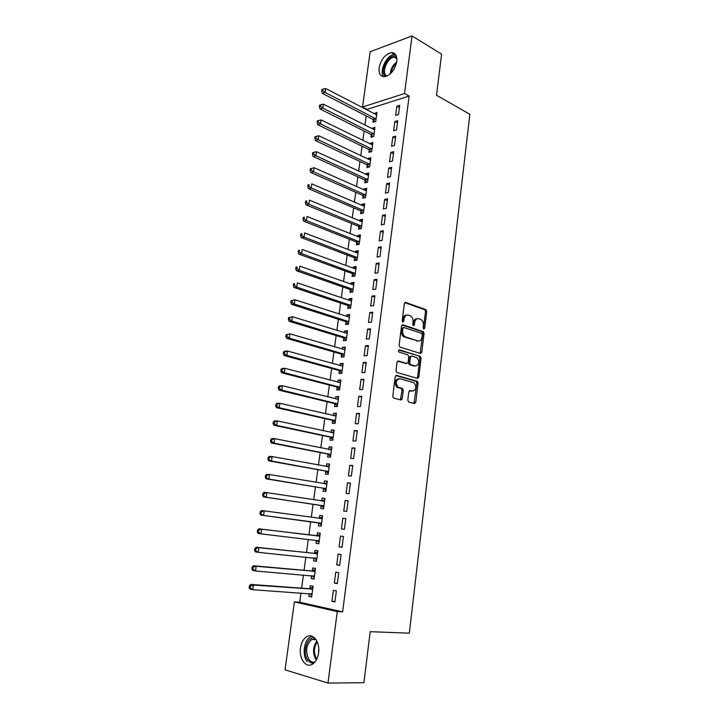<?xml version="1.0" encoding="UTF-8"?>
<svg xmlns="http://www.w3.org/2000/svg" width="719" height="719" viewBox="0 0 719 719"><rect width="100%" height="100%" fill="white"/><g stroke="black" fill="none" stroke-linecap="round" stroke-linejoin="round"><path stroke-width="1.08" d="M423.797 329.095L424.695 328.25L426.709 311.534L425.945 309.637L405.678 302.429L404.339 303.616L402.209 320.674L402.874 322.076L403.817 321.222L404.087 319.011C404.698 315.965 406.127 314.67 408.374 315.129L410.594 315.947C412.427 317.214 413.245 319.245 413.057 322.049L412.787 324.242L413.434 325.617L414.36 324.772L414.629 322.579C415.231 319.569 416.625 318.283 418.826 318.724L420.992 319.524C422.79 320.764 423.599 322.777 423.419 325.554L423.158 327.729L423.797 329.095M423.383 328.754L425.504 311.651L424.74 309.754L404.761 302.654M402.478 321.779L402.883 319.119L404.087 319.011M413.03 325.303L413.425 322.687L414.629 322.579M300.497 647.918C301.36 642.471 303.445 638.715 306.761 636.639C313.08 632.621 320.252 642.238 318.589 652.924C317.744 658.334 315.695 662.091 312.441 664.203C305.908 668.445 298.78 658.469 300.497 647.918M379.129 67.793C381.061 59.318 385.132 54.258 391.334 52.631C395.432 52.712 397.256 55.66 396.789 61.492C394.866 69.95 390.839 75.01 384.701 76.69C380.486 76.663 378.625 73.689 379.129 67.793M407.799 400.115L408.734 402.047L414.468 403.539L415.789 402.209L418.09 383.137L417.406 381.322L396.582 375.39L395.216 376.702L392.781 396.178L393.446 398.002L400.86 399.998L402.227 398.659L403.242 390.372L402.568 388.548L398.038 387.128C395.234 382.724 395.845 379.92 399.872 378.697L414.108 382.805C416.885 387.101 416.31 389.887 412.373 391.163L410.136 390.552L408.796 391.873L407.799 400.115M300.955 593.049L299.697 602.216L342.621 611.851L409.129 96.067L404.554 93.524L362.547 107.014L370.159 51.741L412.032 35.95L404.554 93.524M342.621 611.851L337.265 611.563L327.981 683.05L285.039 669.847L294.395 601.893L337.265 611.563M412.032 35.95L441.601 54.132L436.523 95.241L469.866 114.294L409.327 633.169L370.204 631.686L363.904 682.708L327.981 683.05M420.507 353.478L421.81 352.229L424.066 333.499L423.32 331.63L402.892 324.808L401.535 326.04L399.153 345.147L399.89 347.034L420.507 353.478M421.091 358.206L418.817 377.107L417.505 378.392L396.681 372.397L395.98 370.546L397.014 362.268L398.38 360.983L406.792 363.481L408.131 362.196L408.796 356.786L407.853 354.818L398.964 352.076C398.191 350.926 398.335 350.189 399.404 349.874L420.381 356.363L421.091 358.206L419.887 358.26L417.604 377.142L418.817 377.107M401.948 398.659L401.831 399.629M334.335 583.046L337.31 583.63L338.739 572.684L335.764 572.135L334.335 583.046L337.355 583.289M311.615 575.739L311.237 578.552L314.059 579.101L315.497 568.441L312.675 567.929L312.289 570.787M339.08 546.844L342.055 547.303L343.466 536.5L340.491 536.077L339.08 546.844L342.064 547.186M316.387 540.463L316.009 543.294L318.823 543.726L320.243 533.201L317.43 532.806L317.043 535.628M348.122 500.775L345.165 500.478L343.772 511.11L346.729 511.443L348.122 500.775M321.096 505.682L320.719 508.477L323.532 508.8L324.934 498.402L322.121 498.114L321.744 500.909M352.732 465.517L349.767 465.328L348.391 475.825L351.357 476.05L352.732 465.517M325.743 471.331L325.365 474.091L328.188 474.306L329.563 464.043L326.75 463.863L326.39 466.523M357.271 430.699L354.314 430.618L352.957 440.99L355.914 441.098L357.271 430.699M330.336 437.404L329.967 440.136L332.771 440.244L334.137 430.106L331.333 430.025L331.001 432.461M361.765 396.322L358.808 396.349L357.469 406.586L360.417 406.586L361.765 396.322M334.865 403.898L334.506 406.594L337.31 406.594L338.658 396.573L335.854 396.609L335.548 398.829M366.196 362.367L363.248 362.511L361.918 372.622L364.866 372.514L366.196 362.367M339.341 370.797L338.982 373.458L341.786 373.359L343.125 363.463L340.321 363.598L340.051 365.603M370.564 328.844L367.625 329.086L366.313 339.071L369.26 338.856L370.564 328.844M343.772 338.092L343.412 340.725L346.216 340.518L347.529 330.749L344.734 330.983L344.491 332.78M374.887 295.734L371.957 296.075L370.662 305.935L373.601 305.62L374.887 295.734M351.537 301.036L297.387 282.909L296.776 287.115L294.008 287.492L347.538 305.368L350.584 308.074L351.888 298.43L349.092 298.762L348.877 300.353M348.14 305.782L347.789 308.388L350.584 308.083M379.156 263.028L376.226 263.469L374.95 273.211L377.888 272.798L379.156 263.028M352.463 273.867L352.112 276.438L354.907 276.042L356.193 266.497L353.397 266.92L353.209 268.313M383.38 230.718L380.45 231.257L379.183 240.883L382.113 240.371L383.38 230.718M356.723 242.321L356.381 244.864L359.176 244.379L360.444 234.951L357.658 235.464L357.496 236.659M387.541 198.804L384.62 199.442L383.371 208.941L386.301 208.339L387.541 198.804M360.947 211.152L360.605 213.66L363.392 213.085L364.65 203.774L361.864 204.376L361.72 205.382M391.657 167.275L388.736 168.003L387.505 177.395L390.426 176.694L391.657 167.275M365.108 180.352L364.776 182.833L367.562 182.168L368.802 172.964L366.016 173.656L365.908 174.474M395.72 136.125L392.808 136.934L391.594 146.218L394.506 145.427L395.72 136.125M369.233 149.912L368.901 152.356L371.678 151.61L372.9 142.515L370.123 143.288L370.042 143.935M399.746 105.342L396.834 106.241L395.63 115.408L398.542 114.537L399.746 105.342M373.296 119.821L372.972 122.239L375.749 121.403L376.963 112.416L374.123 113.746M409.129 96.067L367.103 109.387L367.014 110.043M366.205 115.957L364.946 125.178M364.147 131.047L362.861 140.412M362.07 146.227L360.767 155.726M359.976 161.487L358.655 171.14M357.873 176.847L356.534 186.643M355.761 192.297L354.404 202.237M353.64 207.836L352.256 217.92M351.501 223.465L350.099 233.702M349.353 239.193L347.933 249.583M347.187 255.02L345.74 265.554M345.012 270.928L343.547 281.632M342.819 286.944L341.336 297.801M340.617 303.05L339.107 314.068M338.397 319.263L336.869 330.434M336.168 335.566L334.623 346.9M333.922 351.968L332.349 363.463M331.666 368.479L330.075 380.135M329.392 385.087L327.774 396.915M327.109 401.795L325.473 413.793M324.808 418.611L323.146 430.78M322.498 435.525L320.809 447.865M320.171 452.548L318.454 465.067M317.825 469.678L316.09 482.368M315.47 486.916L313.709 499.786M313.098 504.262L311.309 517.312M310.707 521.715L308.909 534.882M308.289 539.376L306.492 552.525M305.863 557.153L304.065 570.284M303.418 575.047L301.621 588.16M371.274 134.821L370.941 137.257L373.718 136.466L374.941 127.416L372.163 128.243L372.083 128.791M397.742 120.684L394.83 121.547L393.617 130.768L396.529 129.932L397.742 120.684M367.175 165.082L366.843 167.554L369.62 166.844L370.86 157.695L368.074 158.423L367.975 159.16M393.697 151.655L390.785 152.419L389.554 161.757L392.475 161.011L393.697 151.655M363.032 195.712L362.7 198.201L365.477 197.581L366.726 188.324L363.949 188.971L363.823 189.888M389.608 182.994L386.687 183.669L385.447 193.123L388.368 192.467L389.608 182.994M358.844 226.692L358.502 229.217L361.289 228.687L362.547 219.313L359.761 219.87L359.617 220.976M385.465 214.711L382.544 215.305L381.286 224.867L384.216 224.301L385.465 214.711M354.602 258.049L354.251 260.602L357.046 260.161L358.323 250.679L355.537 251.147L355.357 252.441M381.277 246.824L378.347 247.318L377.071 256.998L380.009 256.53L381.277 246.824M350.306 289.775L349.955 292.363L352.75 292.013L354.045 282.414L351.249 282.792L351.052 284.284M377.035 279.332L374.096 279.727L372.81 289.523L375.749 289.155L377.035 279.332M345.965 321.887L345.605 324.503L348.409 324.251L349.713 314.545L346.918 314.823L346.684 316.513M372.739 312.235L369.8 312.531L368.496 322.454L371.435 322.193L372.739 312.235M341.561 354.395L341.201 357.037L344.006 356.885L345.336 347.061L342.532 347.241L342.271 349.137M368.389 345.551L365.441 345.749L364.129 355.788L367.067 355.635L368.389 345.551M337.112 387.298L336.753 389.977L339.557 389.923L340.896 379.974L338.092 380.054L337.804 382.166M363.985 379.29L361.037 379.38L359.698 389.554L362.655 389.491L363.985 379.29M332.609 420.597L332.241 423.311L335.045 423.365L336.411 413.29L333.598 413.272L333.283 415.591M359.527 413.452L356.57 413.434L355.222 423.734L358.179 423.788L359.527 413.452M328.044 454.318L327.675 457.059L330.488 457.221L331.863 447.02L329.05 446.894L328.7 449.438M355.006 448.054L352.049 447.919L350.683 458.354L353.64 458.515L355.006 448.054M323.424 488.453L323.047 491.23L325.869 491.499L327.262 481.173L324.44 480.939L324.071 483.707L327.055 482.674M350.432 483.087L347.475 482.844L346.091 493.414L349.048 493.692L350.432 483.087M318.751 523.019L318.373 525.832L321.186 526.2L322.597 515.748L319.775 515.406L319.398 518.21M321.186 526.209L318.373 525.832M344.401 529.319L345.803 518.579L342.837 518.219L341.435 528.923L344.401 529.301L341.435 528.923M314.014 558.016L313.628 560.865L316.45 561.359L317.879 550.763L315.057 550.305L314.67 553.154M336.717 564.891L339.692 565.404L341.112 554.529L338.137 554.052L336.717 564.891L339.719 565.179M309.197 593.624L308.828 596.348L311.651 596.95L313.098 586.228L310.275 585.652L309.889 588.537M331.944 601.327L334.919 601.965L336.357 590.946L333.382 590.344L331.944 601.327L334.973 601.515M299.697 602.216L294.395 601.893M367.103 109.387L362.547 107.014M374.186 113.278L376.666 114.573M396.834 106.241L399.44 107.652M372.163 128.243L374.653 129.501M394.83 121.547L397.445 122.913M370.123 143.288L372.631 144.519M392.808 136.934L395.441 138.273M368.074 158.423L370.6 159.627M390.785 152.419L393.428 153.722M366.016 173.656L368.55 174.825M388.736 168.003L391.397 169.271M363.949 188.971L366.483 190.104M386.687 183.669L389.356 184.9M361.864 204.376L364.416 205.481M384.62 199.442L387.307 200.637M359.761 219.87L362.331 220.94M382.544 215.305L385.24 216.455M357.658 235.464L360.237 236.497M380.45 231.257L383.155 232.381M355.537 251.147L358.125 252.144M378.347 247.318L381.07 248.397M353.397 266.92L356.004 267.89M376.226 263.469L378.967 264.511M351.249 282.792L353.874 283.726M374.096 279.727L376.846 280.734M349.092 298.762L351.726 299.652M371.957 296.075L374.716 297.046M346.918 314.823L349.56 315.686M369.8 312.531L372.577 313.457M344.734 330.983L347.385 331.81M367.625 329.086L370.42 329.976M342.532 347.241L345.201 348.023M365.441 345.749L368.254 346.594M340.321 363.598L343.008 364.344M363.248 362.511L366.07 363.32M418.746 377.448L417.667 377.133M338.092 380.054L340.788 380.764M361.037 379.38L363.868 380.144M335.854 396.609L338.568 397.283M358.808 396.349L361.666 397.077M333.598 413.272L336.321 413.901M356.57 413.434L359.437 414.117M331.333 430.025L334.074 430.627M354.314 430.618L357.199 431.256M329.05 446.894L331.801 447.452M352.049 447.919L354.943 448.512M326.75 463.863L329.518 464.375M349.767 465.328L352.678 465.876M324.44 480.939L327.226 481.415M347.475 482.844L350.405 483.348M322.121 498.114L324.916 498.555M345.165 500.478L348.104 500.936M319.775 515.406L322.588 515.802M342.837 518.219L345.794 518.633M316.009 543.294L318.841 543.618M313.628 560.865L316.477 561.144M311.237 578.552L314.104 578.786M308.828 596.348L311.713 596.536M417.155 318.715C415.169 318.634 413.928 319.955 413.425 322.687M406.657 315.111C404.653 315.048 403.395 316.387 402.883 319.119M420.103 353.353L422.862 333.589L422.116 331.72L402.011 325.015M422.305 334.73L421.667 333.364L403.871 327.487L402.928 328.349L402.64 330.686C402.442 333.445 403.233 335.467 405.022 336.744L417.856 340.968C420.058 341.354 421.451 340.042 422.035 337.031L422.305 334.73M403.413 327.522L401.723 328.439L402.928 328.349M418.215 341.058L403.817 336.834C402.029 335.548 401.238 333.535 401.436 330.776L401.723 328.439M417.047 378.266L417.604 377.142M397.571 361.154L406.127 363.508M398.721 350.108L420.175 356.264M415.366 366.025C419.312 364.776 419.851 362.008 416.984 357.703L411.708 356.004L410.378 357.271L409.722 362.673L410.423 364.524L415.465 366.052M411.151 356.031L409.174 357.325L410.378 357.271M414.162 366.079L409.219 364.569L408.518 362.727L409.174 357.325M419.887 358.26L418.961 356.327M411.169 391.181L409.399 390.705M398.596 378.706C394.623 380.009 394.039 382.823 396.834 387.155L398.784 387.469M400.375 399.872L402.038 390.39L401.364 388.575L397.58 387.496M413.955 403.404L416.876 383.164L416.202 381.349L395.81 375.552M376.63 114.833L325.653 88.5L325.087 92.409L322.337 93.371L372.73 119.318L374.932 121.655M322.804 90.684L323.029 89.12L321.932 89.516L321.708 91.07L322.804 90.684L325.087 92.409L376.073 118.977M323.029 89.12L325.653 88.5M322.337 93.371L321.708 91.07M374.608 129.86L323.379 104.156L322.804 108.084L320.054 109.009L370.698 134.327L372.954 136.682M320.512 106.367L320.746 104.794L319.649 105.163L319.416 106.736L320.512 106.367L322.804 108.084L374.051 134.022M320.746 104.794L323.379 104.156M320.054 109.009L319.416 106.736M372.568 144.959L321.087 119.911L320.512 123.866L317.762 124.738L368.658 149.417L370.959 151.799M318.211 122.14L318.445 120.558L317.349 120.909L317.115 122.491L318.211 122.14L320.512 123.866L372.011 149.148M318.445 120.558L321.087 119.911M317.762 124.738L317.115 122.491M385.941 76.448C378.392 73.194 388.664 52.685 396.034 56.415L396.564 56.693M396.798 57.808L394.336 57.196C387.19 57.286 380.8 73.706 386.975 76.07M395.603 54.59L394.461 54.554C386.741 54.644 378.688 71.325 383.721 76.708M313.924 663.089C311.624 663.448 309.61 662.469 307.894 660.168C301.962 652.699 307.175 635.731 314.715 637.978M315.605 639.011L311.713 639.497C306.06 644.781 305.144 651.432 308.963 659.458C310.653 661.714 312.63 662.585 314.886 662.082M318.715 648.098L318.571 653.059M312.1 636.207L310.545 636.845C304.002 640.09 301.917 654.91 307.103 661.606M370.528 160.157L318.787 135.756L318.202 139.738L315.452 140.565L366.6 164.606L368.964 167.015M315.902 138.012L316.126 136.421L315.03 136.754L314.796 138.345L315.902 138.012L318.202 139.738L369.952 164.372M316.126 136.421L318.787 135.756M315.452 140.565L314.796 138.345M368.461 175.445L316.468 151.709L315.884 155.708L313.125 156.49L364.533 179.876L366.951 182.311M313.565 153.983L313.799 152.383L312.702 152.698L312.468 154.297L313.565 153.983L315.884 155.708L367.894 179.678M313.799 152.383L316.468 151.709M313.125 156.49L312.468 154.297M366.393 190.814L314.131 167.752L313.547 171.778L310.788 172.506L362.457 195.235L364.937 197.698M311.219 170.052L311.462 168.435L310.356 168.74L310.123 170.349L311.219 170.052L313.547 171.778L365.818 195.083M311.462 168.435L314.131 167.752M310.788 172.506L310.123 170.349M364.308 206.281L311.785 183.893L311.192 187.947L308.442 188.63L360.363 210.694L362.915 213.184M308.864 186.221L309.098 184.594L308.002 184.873L307.759 186.5L308.864 186.221L311.192 187.947L363.733 210.568M308.002 184.873L309.098 184.594M308.442 188.63L307.759 186.5M362.214 221.838L309.422 200.143L308.828 204.214L306.069 204.852L358.251 226.233L360.884 228.759M306.492 202.488L306.725 200.862L305.629 201.113L305.386 202.749L306.492 202.488L308.828 204.214L361.63 226.152M305.629 201.113L306.725 200.862M306.069 204.852L305.386 202.749M360.102 237.486L307.04 216.482L306.447 220.589L303.688 221.173L356.139 241.872L358.835 244.433M304.101 218.864L304.344 217.219L303.238 217.462L302.996 219.097L304.101 218.864L306.447 220.589L359.518 241.827M303.238 217.462L304.344 217.219M303.688 221.173L302.996 219.097M357.981 253.232L304.649 232.938L304.047 237.063L301.288 237.603L354.099 257.645L356.786 260.197M301.692 235.338L301.935 233.684L300.839 233.9L300.596 235.553L301.692 235.338L304.047 237.063L357.388 257.6M300.839 233.9L301.935 233.684M301.288 237.603L300.596 235.553M355.842 269.068L302.241 249.484L301.638 253.645L298.879 254.122L351.861 273.427L354.728 276.06M299.275 251.911L299.517 250.248L298.412 250.446L298.169 252.108L299.275 251.911L301.638 253.645L355.249 273.463M298.412 250.446L299.517 250.248M298.879 254.122L298.169 252.108M353.694 285.003L299.823 266.147L299.212 270.326L296.453 270.757L349.713 289.353L352.669 292.022M353.712 284.895L353.083 285.003M296.839 268.591L297.091 266.92L295.985 267.1L295.743 268.771L296.839 268.591L299.212 270.326L353.101 289.424M295.985 267.1L297.091 266.92M296.453 270.757L295.743 268.771M351.564 300.839L350.746 300.982M294.395 285.38L294.637 283.699L293.532 283.861L293.289 285.542L294.395 285.38L296.776 287.115L350.935 305.476M293.532 283.861L294.637 283.699M294.008 287.492L293.289 285.542M349.362 317.16L294.934 299.778L294.314 304.011L291.555 304.335L345.354 321.474L348.418 324.152M349.398 316.872L348.4 317.07M291.932 302.277L292.175 300.587L291.069 300.722L290.827 302.411L291.932 302.277L294.314 304.011L348.76 321.636M291.069 300.722L294.934 299.778L292.175 300.587M291.555 304.335L290.827 302.411M347.178 333.382L292.462 316.746L291.842 321.016L289.074 321.285L343.161 337.687L346.243 340.33M347.232 332.996L346.037 333.257M289.442 319.281L289.694 317.573L288.589 317.69L288.346 319.398L289.442 319.281L291.842 321.016L346.567 337.885M288.589 317.69L292.462 316.746L289.694 317.573M289.074 321.285L288.346 319.398M344.976 349.704L289.982 333.832L289.353 338.128L286.584 338.343L340.959 354L344.05 356.597M345.039 349.227L343.655 349.542M286.953 336.393L287.205 334.677L286.099 334.766L285.847 336.483L286.953 336.393L289.353 338.128L344.365 354.233M286.099 334.766L289.982 333.832L287.205 334.677M286.584 338.343L285.847 336.483M342.765 366.133L287.474 351.025L286.854 355.348L284.086 355.51L338.73 370.402L341.84 372.972M342.837 365.558L341.264 365.935M284.436 353.613L284.688 351.888L283.583 351.959L283.331 353.685L284.436 353.613L286.854 355.348L342.145 370.68M283.583 351.959L284.715 351.205L287.474 351.025L284.688 351.888M284.086 355.51L283.331 353.685M340.536 382.652L284.958 368.335L284.329 372.676L281.56 372.784L336.501 386.912L339.62 389.446M340.626 381.978L338.856 382.436M281.911 370.95L282.163 369.207L281.057 369.26L280.805 370.995L281.911 370.95L284.329 372.676L339.916 387.235M281.057 369.26L282.199 368.461L284.958 368.335L282.163 369.207M281.56 372.784L280.805 370.995M338.298 399.279L282.432 385.752L281.794 390.12L279.026 390.174L334.245 403.521L337.391 406.019M338.397 398.506L336.429 399.045M279.358 388.395L279.619 386.642L278.514 386.669L278.253 388.413L279.358 388.395L281.794 390.12L337.678 403.889M278.514 386.669L279.664 385.815L282.432 385.752L279.619 386.642M279.026 390.174L278.253 388.413M336.043 416.004L279.88 403.278L279.242 407.682L276.473 407.673L331.989 420.229L335.144 422.691M336.159 415.133L333.984 415.753M276.797 405.947L277.058 404.186L275.952 404.195L275.692 405.947L276.797 405.947L279.242 407.682L335.413 420.642M275.952 404.195L277.112 403.287L279.88 403.278L277.058 404.186M276.473 407.673L275.692 405.947M333.769 432.829L277.309 420.921L276.671 425.351L273.903 425.288L329.706 437.044L332.879 439.462M333.904 431.858L331.531 432.577M274.218 423.617L274.478 421.846L273.373 421.828L273.112 423.599L274.218 423.617L276.671 425.351L333.14 437.503M273.373 421.828L274.541 420.876L277.309 420.921L274.478 421.846M273.903 425.288L273.112 423.599M331.495 449.77L274.73 438.68L274.083 443.138L271.315 443.021L327.415 453.968L330.605 456.34M271.629 441.403L271.89 439.624L270.775 439.579L270.515 441.358L271.629 441.403L274.083 443.138L330.857 454.462M331.639 448.692L329.059 449.51M270.775 439.579L271.962 438.572L274.73 438.68L271.89 439.624M271.315 443.021L270.515 441.358M329.194 466.811L272.133 456.556L271.476 461.041L268.708 460.861L325.114 470.99L328.313 473.327M329.356 465.633L326.57 466.559M269.014 459.306L269.274 457.518L268.169 457.446L267.908 459.243L271.476 461.041L328.556 471.529M268.169 457.446L269.364 456.385L272.133 456.556L269.274 457.518M268.708 460.861L267.908 459.243M326.884 483.95L269.517 474.54L268.861 479.061L266.084 478.818L322.795 488.12L326.013 490.421M266.381 477.326L266.65 475.52L265.545 475.43L265.275 477.236L268.861 479.061L326.246 488.704M265.545 475.43L266.749 474.315L269.517 474.54L266.65 475.52M266.084 478.818L265.275 477.236M324.557 501.206L266.884 492.65L266.219 497.197L263.451 496.901L320.458 505.349L323.694 507.614M324.745 499.822L321.546 500.981M263.738 495.472L263.999 493.647L262.893 493.531L262.633 495.355L266.219 497.197L323.909 505.987M262.893 493.531L264.107 492.371L266.884 492.65L263.999 493.647M263.451 496.901L262.633 495.355M322.22 518.57L264.233 510.876L263.567 515.46L260.79 515.092L318.113 522.695L321.366 524.915M322.418 517.078L318.939 518.354M261.069 513.726L261.339 511.892L260.233 511.757L259.963 513.582L263.567 515.46L321.573 523.387M260.233 511.757L261.455 510.535L264.233 510.876L261.339 511.892M260.79 515.092L259.963 513.582M316.153 540.293L319.011 542.324M320.081 534.442L316.342 535.781L258.795 528.825L261.563 529.229L260.889 533.84L319.209 540.886M319.865 536.041L261.563 529.229L257.555 530.101L257.285 531.943L258.391 532.105L258.66 530.263M258.391 532.105L260.889 533.84L258.121 533.417L257.285 531.943M257.555 530.101L258.795 528.825M313.951 557.971L316.657 559.849M317.726 551.913L313.96 553.315L256.108 547.231L258.876 547.698L258.202 552.336L316.836 558.492M317.492 553.621L258.876 547.698L254.859 548.561L254.58 550.412L255.694 550.61L255.964 548.75M255.694 550.61L258.202 552.336L255.434 551.85L254.58 550.412M254.859 548.561L256.108 547.231M311.731 575.748L314.275 577.483M315.353 569.493L311.57 570.958L253.403 565.763L256.171 566.293L255.497 570.967L314.446 576.216M315.111 571.308L256.171 566.293L252.135 567.147L251.866 569.017L252.971 569.232L253.25 567.363M252.971 569.232L255.497 570.967L252.72 570.41L251.866 569.017M252.135 567.147L253.403 565.763M309.503 593.642L311.884 595.224M312.972 587.18L309.17 588.717L250.679 584.412L253.448 585.014L252.764 589.715L312.046 594.056M312.711 589.113L253.448 585.014L250.509 586.102L249.403 585.859L249.133 587.738L250.239 587.989L250.509 586.102M250.239 587.989L252.764 589.715L249.996 589.095L249.133 587.738M249.403 585.859L250.679 584.412M423.491 328.34L424.695 328.25M402.613 321.321L403.817 321.222M413.155 324.871L414.36 324.772M404.95 302.501L405.678 302.429M424.605 309.691L425.801 309.574M425.504 311.651L426.709 311.534M402.227 324.862L402.892 324.808M421.945 331.648L423.149 331.558M422.862 333.589L424.066 333.499M420.606 352.292L421.81 352.229M401.436 330.776L402.64 330.686M404.455 337.121L405.66 337.04M416.652 341.049L417.856 340.968M397.823 361.01L398.38 360.983M405.579 363.535L406.792 363.481M408.518 362.727L409.722 362.673M409.453 364.677L410.657 364.632M409.677 390.561L410.136 390.552M401.085 388.449L402.289 388.422M402.038 390.39L403.242 390.372M401.013 398.668L402.227 398.659M396.07 375.408L396.582 375.39M415.95 381.241L417.164 381.205M416.876 383.164L418.09 383.137M414.575 402.218L415.789 402.209M372.73 119.318L375.507 118.473M373.143 119.651L375.92 118.806M370.698 134.327L373.476 133.527M371.112 134.651L373.889 133.851M368.658 149.417L371.435 148.662M369.072 149.741L371.849 148.977M390.3 73.859C390.732 68.916 392.871 64.935 396.726 61.924M396.502 63.119C393.536 65.762 391.756 69.06 391.154 73.032M316.315 660.015L315.947 659.539C312.477 653.104 312.792 646.956 316.899 641.114M317.268 641.914C313.691 647.585 313.52 653.355 316.737 659.215M366.6 164.606L369.377 163.887M367.023 164.921L369.8 164.202M364.533 179.876L367.319 179.202M364.955 180.181L367.733 179.507M362.457 195.235L365.234 194.606M362.87 195.541L365.656 194.912M360.363 210.694L363.149 210.11M360.785 210.991L363.571 210.406M358.251 226.233L361.046 225.694M358.682 226.53L361.468 225.991M356.139 241.872L358.925 241.377M356.561 242.159L359.356 241.665M354.009 257.609L356.795 257.15M354.44 257.887L357.226 257.438M351.861 273.427L354.656 273.022M352.292 273.705L355.087 273.301M349.713 289.353L352.508 288.993M350.144 289.622L352.939 289.263M347.538 305.368L350.333 305.054M347.978 305.629L350.773 305.323M345.354 321.474L348.158 321.213M345.794 321.735L348.598 321.483M343.161 337.687L345.965 337.472M343.601 337.939L346.405 337.732M340.959 354L343.754 353.829M341.399 354.242L344.203 354.081M338.73 370.402L341.534 370.294M339.179 370.644L341.983 370.537M336.501 386.912L339.305 386.849M336.941 387.146L339.754 387.092M337.606 399.333L338.101 399.333M334.245 403.521L337.058 403.512M334.695 403.754L337.508 403.745M335.279 416.049L335.845 416.058M331.989 420.229L334.793 420.273M332.439 420.462L335.243 420.498M332.897 432.874L333.571 432.892M329.706 437.044L332.52 437.143M330.165 437.269L332.969 437.359M330.461 449.788L331.288 449.833M327.415 453.968L330.228 454.111M327.909 466.802L328.996 466.874M325.114 470.99L327.927 471.188M325.572 471.197L328.385 471.394M325.132 483.887L326.678 484.022M322.795 488.12L325.608 488.372M323.253 488.318L326.067 488.578M321.627 500.99L324.359 501.278M320.458 505.349L323.271 505.664M320.917 505.547L323.739 505.861M319.2 518.291L322.013 518.642M318.113 522.695L320.926 523.064M318.571 522.884L321.393 523.252M316.836 535.709L319.658 536.122M316.342 535.781L319.155 536.185M316.216 540.337L319.029 540.76M314.464 553.235L317.286 553.702M313.96 553.315L316.782 553.783M314.805 558.052L316.657 558.375M312.082 570.877L314.904 571.398M311.57 570.958L314.392 571.488M313.044 575.865L314.266 576.099M309.682 588.627L312.504 589.212M309.17 588.717L311.992 589.301M310.95 593.741L311.866 593.939M391.334 52.631L394.596 54.545M424.74 309.754L425.945 309.637M422.116 331.72L423.32 331.63M403.817 336.834L405.022 336.744M409.219 364.569L410.423 364.524M419.177 356.426L420.381 356.363M396.834 387.155L398.038 387.128M401.364 388.575L402.568 388.548M416.202 381.349L417.406 381.322M396.897 58.688L394.336 57.196M316.045 639.622L311.713 639.497M358.287 226.251L361.073 225.703M356.193 241.899L358.988 241.404M354.099 257.645L356.885 257.195M351.986 273.481L354.773 273.076M349.856 289.415L352.652 289.056M347.717 305.44L350.513 305.135M345.569 321.573L348.364 321.312M343.403 337.795L346.199 337.579M341.219 354.116L344.024 353.955M339.026 370.537L341.831 370.42M336.825 387.056L339.629 386.993M334.596 403.683L337.409 403.674M332.367 420.399L335.171 420.444M330.111 437.233L332.924 437.323"/></g></svg>
